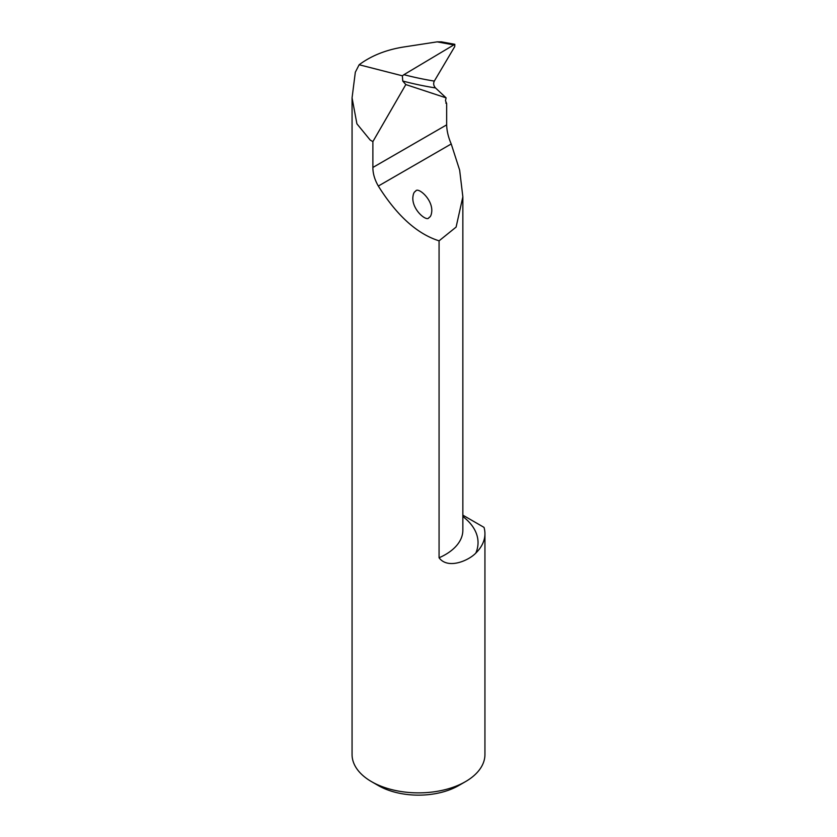 <?xml version="1.0" encoding="UTF-8"?>
<svg xmlns="http://www.w3.org/2000/svg" width="837" height="837" viewBox="0 0 837 837"><rect width="100%" height="100%" fill="white"/><g stroke="black" fill="none" stroke-linecap="round" stroke-linejoin="round"><path stroke-width="1.26" d="M454.815 44.309L441.444 41.85L437.123 41.86L403.068 47.092C385.763 49.938 371.115 55.817 359.146 64.752L355.327 72.223L352.063 97.856L356.907 123.813L370.205 140.061L372.883 141.61L405.819 84.568L402.733 81.022A1186.301 499.427 136.2 0 0 435.512 87.948C433.576 85.761 433.179 83.48 434.309 81.095L454.753 46.569L454.815 44.309L403.915 74.681L402.388 75.811L402.733 81.022M359.146 64.752L402.388 75.811M435.512 87.948L446.1 97.866L445.472 100.681L446.665 103.579L446.665 124.859C446.801 130.865 448.318 137.237 451.227 143.964L459.649 170.131L462.851 196.8L456.102 227.089L439.069 240.836L439.069 557.777C447.858 569.641 468.521 560.717 475.803 553.111A66.437 38.356 0 0 0 484.937 533.713A66.437 38.356 0 0 0 484.016 527.373L462.851 515.153M484.937 533.713L484.937 754.524A66.437 38.356 180 0 1 465.477 781.643A66.437 38.356 180 0 1 371.523 781.643A66.437 38.356 180 0 1 352.063 754.524L352.063 97.856M372.883 141.61L372.883 167.452C372.873 173.541 374.694 179.746 378.324 186.055C396.905 215.664 417.15 233.921 439.069 240.836M446.1 97.866L405.819 84.568M371.523 781.643L378.24 785.524A56.947 32.873 0 0 0 458.76 785.524L465.477 781.643M445.786 103.066L446.665 103.579M429.015 217.505C427.33 222.297 412.442 210.537 412.819 197.867C413.122 194.017 414.043 191.819 415.591 191.286C417.286 186.505 432.174 198.254 431.798 210.924C431.494 214.785 430.563 216.971 429.015 217.505M437.123 41.86L453.204 44.811M372.883 167.452L446.665 124.859M475.803 553.111A74.974 43.283 0 0 0 462.851 516.502M462.851 196.8L462.851 530.219A59.793 34.516 180 0 1 439.069 557.777M378.324 186.055L451.227 143.964M434.309 81.095A1181.551 497.429 -43.8 0 1 403.915 74.681"/></g></svg>
